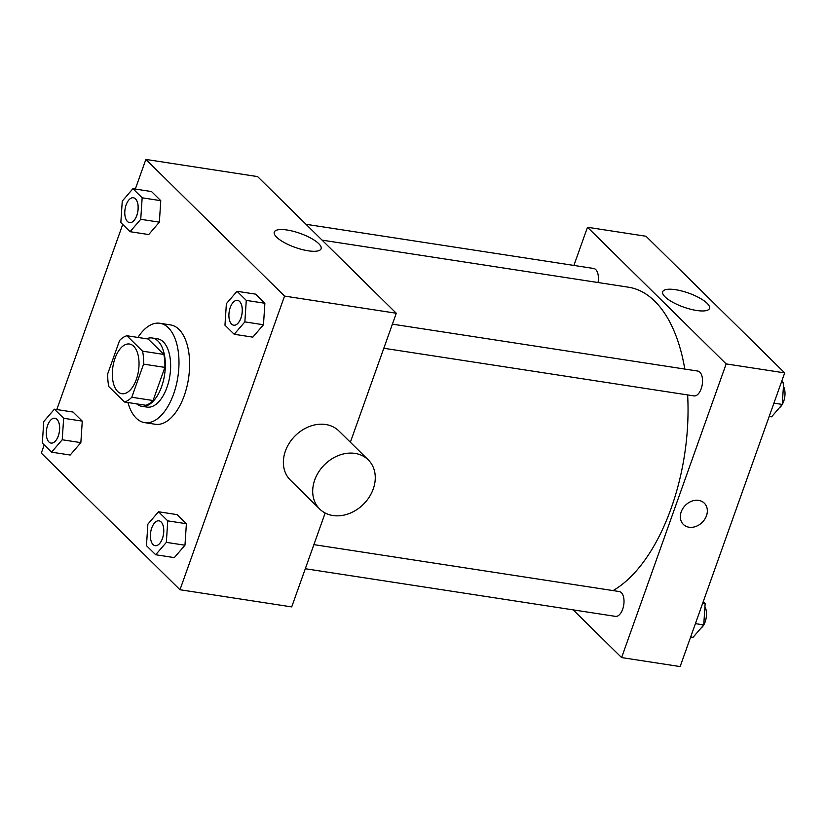 <?xml version="1.0" encoding="UTF-8"?>
<svg xmlns="http://www.w3.org/2000/svg" width="826" height="826" viewBox="0 0 826 826"><rect width="100%" height="100%" fill="white"/><g stroke="black" fill="none" stroke-linecap="round" stroke-linejoin="round"><path stroke-width="1.24" d="M136.352 379.382A25.131 12.958 98.7 0 1 121.866 393.703A25.131 12.958 98.7 0 1 112.873 366.899A25.131 12.958 98.7 0 1 129.496 344.029A25.131 12.958 98.7 0 1 136.352 379.382M142.557 351.164L126.905 335.748A33.752 17.398 98.7 0 0 119.584 340.477L107.783 373.61A33.752 17.398 98.7 0 0 108.805 386.568L124.458 401.994A33.752 17.398 98.7 0 0 131.778 397.265L143.579 364.121A33.752 17.398 98.7 0 0 142.557 351.164L163.837 354.437L148.184 339.011L126.905 335.748M131.778 397.265L153.068 400.527A33.752 17.398 98.7 0 1 145.737 405.256L124.458 401.994M153.068 400.527L164.87 367.394L143.579 364.121M163.837 354.437A33.752 17.398 98.7 0 1 164.87 367.394M136.631 403.862A34.547 17.811 -81.3 0 0 141.721 406.289A34.547 17.811 -81.3 0 0 164.57 374.839A34.547 17.811 -81.3 0 0 152.211 337.989A34.547 17.811 -81.3 0 0 146.625 338.774M152.211 337.989L157.529 338.805A34.547 17.811 98.7 0 1 166.955 387.404A34.547 17.811 98.7 0 1 147.038 407.104L141.721 406.289M137.932 337.442A50.262 25.905 98.7 0 1 159.914 323.276A50.262 25.905 98.7 0 1 173.625 393.971A50.262 25.905 98.7 0 1 144.653 422.633A50.262 25.905 98.7 0 1 127.937 402.52M159.914 323.276L170.559 324.917A50.262 25.905 98.7 0 1 184.26 395.613A50.262 25.905 98.7 0 1 155.298 424.265L144.653 422.633M51.573 452.163L70.2 455.023L80.855 442.633L82.27 421.136L73.029 412.04L54.402 409.18L43.747 421.57L42.343 443.066L51.573 452.163L62.229 439.773L63.643 418.276L54.402 409.18M130.085 231.693L148.711 234.553L159.356 222.163L160.771 200.666L151.53 191.56L132.914 188.7L122.258 201.09L120.844 222.586L130.085 231.693L140.74 219.303L142.155 197.806L132.914 188.7M44.212 444.915L41.3 453.102L179.985 589.743L284.547 296.08L145.872 159.428L135.319 189.071M122.723 224.435L56.808 409.541M155.691 554.752L174.317 557.612L184.972 545.222L186.387 523.725L177.146 514.629L158.52 511.769L147.875 524.159L146.46 545.656L155.691 554.752L166.346 542.362L167.761 520.865L158.52 511.769M234.202 334.282L252.828 337.142L263.473 324.752L264.888 303.256L255.657 294.149L237.031 291.289L226.376 303.679L224.961 325.176L234.202 334.282L244.857 321.892L246.272 300.396L237.031 291.289M325.155 513.018L291.712 606.903L179.985 589.743M350.358 442.24L396.284 313.24L257.609 176.599L145.872 159.428M396.284 313.24L284.547 296.08M308.232 250.815A24.852 7.434 -160.4 0 1 284.268 242.565A24.852 7.434 -160.4 0 1 274.273 232.085A24.852 7.434 -160.4 0 1 300.179 233.417A24.852 7.434 -160.4 0 1 321.097 248.76A24.852 7.434 -160.4 0 1 308.232 250.815M319.734 509.084L290.401 480.174A34.547 27.743 -45.4 0 1 294.892 436.097A34.547 27.743 -45.4 0 1 338.908 430.955L368.241 459.855A34.547 27.743 -45.4 0 1 373.249 488.971A34.547 27.743 -45.4 0 1 349.016 513.627A34.547 27.743 -45.4 0 1 319.734 509.084A34.547 27.743 -45.4 0 1 324.226 464.997A34.547 27.743 -45.4 0 1 368.241 459.855M687.635 394.931A157.054 80.969 98.7 0 1 671.218 508.114A157.054 80.969 98.7 0 1 613.068 590.59M322.099 240.139L628.39 287.19A157.054 80.969 98.7 0 1 684.795 369.067M383.822 348.262L693.954 395.902A12.566 6.474 -81.3 0 0 702.265 384.462A12.566 6.474 -81.3 0 0 697.763 371.06L392.402 324.153M313.89 544.633L619.263 591.54A12.566 6.474 98.7 0 1 622.68 609.206A12.566 6.474 98.7 0 1 615.442 616.372L305.31 568.732M306.012 224.29L593.646 268.471A12.566 6.474 98.7 0 1 598.034 282.523M573.203 609.887L621.606 657.579L726.168 363.915L587.492 227.264L573.894 265.435M587.492 227.264L646.015 236.257L784.7 372.898L680.128 666.572L621.606 657.579M784.7 372.898L726.168 363.915M696.648 310.483A24.852 7.434 -160.4 0 1 672.684 302.233A24.852 7.434 -160.4 0 1 662.689 291.743A24.852 7.434 -160.4 0 1 688.585 293.085A24.852 7.434 -160.4 0 1 709.503 308.418A24.852 7.434 -160.4 0 1 696.648 310.483M704.31 503.179A14.92 11.977 -45.4 0 1 706.467 515.744A14.92 11.977 -45.4 0 1 696.008 526.399A14.92 11.977 -45.4 0 1 683.37 524.438A14.92 11.977 -45.4 0 1 685.301 505.398A14.92 11.977 -45.4 0 1 704.31 503.179A14.92 11.977 -45.4 0 1 706.478 515.754A14.92 11.977 -45.4 0 1 696.008 526.399A14.92 11.977 -45.4 0 1 683.36 524.438M769.192 416.459L771.598 416.82L782.253 404.43L783.657 382.934L781.788 381.085M782.253 404.43L773.931 403.15M783.657 382.934L781.262 382.572M783.44 386.31A12.566 6.474 98.7 0 1 783.668 401.405A12.566 6.474 98.7 0 1 779.383 407.765M690.681 636.929L693.086 637.3L703.742 624.91L705.156 603.414L703.277 601.565M703.742 624.91L695.42 623.63M705.156 603.414L702.75 603.042M704.929 606.78A12.566 6.474 98.7 0 1 705.156 621.875A12.566 6.474 98.7 0 1 700.871 628.245M237.485 300.354L237.527 300.365A12.566 6.474 98.7 0 1 237.527 300.365A12.566 6.474 98.7 0 1 240.955 318.041A12.566 6.474 98.7 0 1 233.706 325.207A12.566 6.474 98.7 0 1 233.686 325.196L233.665 325.196A12.566 6.474 98.7 0 1 229.174 311.794A12.566 6.474 98.7 0 1 237.485 300.354A12.566 6.474 98.7 0 1 240.903 318.031A12.566 6.474 98.7 0 1 233.665 325.196M252.828 337.142L263.473 324.752L244.857 321.892M263.473 324.752L264.888 303.256L246.272 300.396M264.888 303.256L255.657 294.149M133.368 197.765L133.409 197.775A12.566 6.474 98.7 0 1 133.409 197.775A12.566 6.474 98.7 0 1 136.837 215.452A12.566 6.474 98.7 0 1 129.589 222.617A12.566 6.474 98.7 0 1 129.568 222.607L129.548 222.607A12.566 6.474 98.7 0 1 125.056 209.205A12.566 6.474 98.7 0 1 133.368 197.765A12.566 6.474 98.7 0 1 136.786 215.441A12.566 6.474 98.7 0 1 129.548 222.607M148.711 234.553L159.356 222.163L140.74 219.303M159.356 222.163L160.771 200.666L142.155 197.806M160.771 200.666L151.53 191.56M158.974 520.834L159.015 520.845A12.566 6.474 98.7 0 1 159.015 520.845A12.566 6.474 98.7 0 1 162.443 538.511A12.566 6.474 98.7 0 1 155.205 545.676A12.566 6.474 98.7 0 1 155.174 545.676L155.154 545.676A12.566 6.474 98.7 0 1 150.662 532.274A12.566 6.474 98.7 0 1 158.974 520.834A12.566 6.474 98.7 0 1 162.402 538.511A12.566 6.474 98.7 0 1 155.154 545.676M174.317 557.612L184.972 545.222L166.346 542.362M184.972 545.222L186.387 523.725L167.761 520.865M186.387 523.725L177.146 514.629M58.326 435.921A12.566 6.474 98.7 0 1 51.078 443.087A12.566 6.474 98.7 0 1 51.057 443.087A12.566 6.474 98.7 0 1 46.545 429.685A12.566 6.474 98.7 0 1 54.857 418.245A12.566 6.474 98.7 0 1 54.898 418.255A12.566 6.474 98.7 0 1 58.326 435.921M70.2 455.023L80.855 442.633L62.229 439.773M80.855 442.633L82.27 421.136L63.643 418.276M82.27 421.136L73.029 412.04M54.898 418.255L54.857 418.245A12.566 6.474 98.7 0 1 58.285 435.921A12.566 6.474 98.7 0 1 51.036 443.087L51.036 443.087"/></g></svg>
